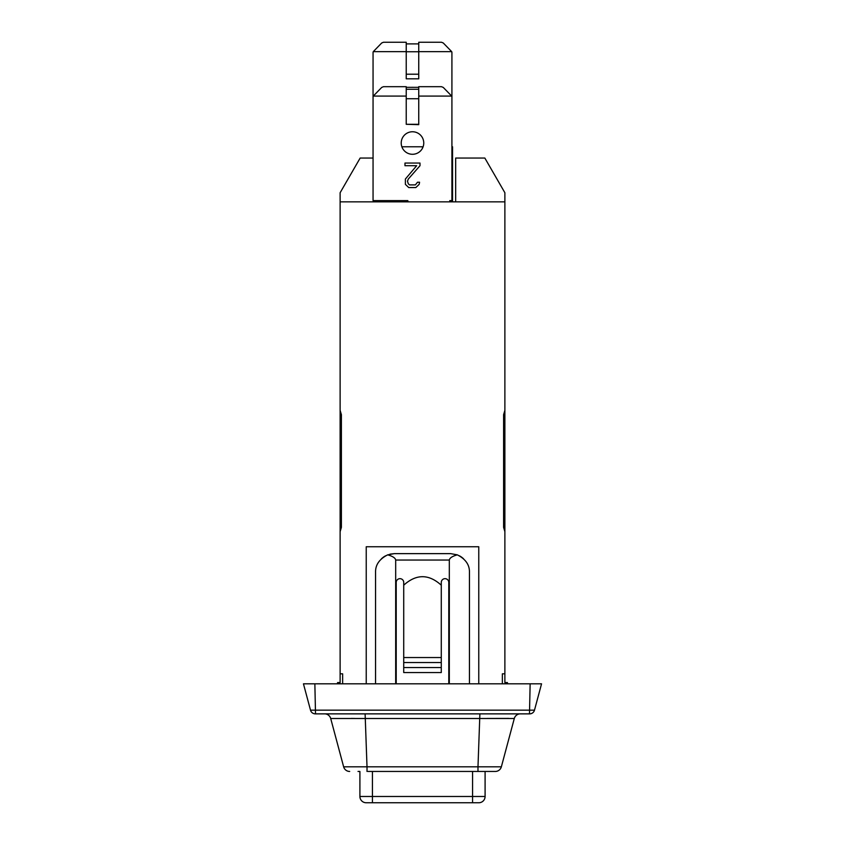 <?xml version="1.0" encoding="UTF-8"?>
<svg xmlns="http://www.w3.org/2000/svg" width="845" height="845" viewBox="0 0 845 845"><rect width="100%" height="100%" fill="white"/><g stroke="black" fill="none" stroke-linecap="round" stroke-linejoin="round"><path stroke-width="1.27" d="M337.271 683.827L337.609 682.57L340.123 682.57L340.123 527.343L341.401 527.343L341.401 414.673L340.123 414.673L340.123 527.343M451.917 158.047L452.54 158.047L452.54 146.776L451.917 146.776L451.917 52.675A2.503 2.503 0 0 0 451.695 51.64L418.74 51.64L418.74 78.817L406.223 78.817L406.223 51.64L373.279 51.64A2.503 2.503 0 0 0 373.057 52.675L373.057 158.047L360.16 158.047L340.123 192.734L340.123 414.673M507.729 683.827L507.391 682.57L504.877 682.57L504.877 414.673L503.599 414.673L503.599 527.343L504.877 531.663M455.677 201.86L455.677 158.047L484.84 158.047L504.877 192.734L504.877 414.673M504.877 201.86L340.123 201.86M478.766 683.827L478.766 546.747L366.234 546.747L366.234 683.827M502.363 683.827L502.363 673.814L504.877 673.814M504.877 410.353L503.599 414.673M340.123 410.353L341.401 414.673M341.401 527.343L340.123 531.663M340.123 673.814L342.637 673.814L342.637 683.827M358.026 771.453L359.907 771.453L359.907 796.486A6.264 6.264 0 0 0 366.17 802.75L478.83 802.75A6.264 6.264 0 0 0 485.093 796.486L485.093 771.453L495.307 771.453L368.04 771.453M411.779 87.341A11.27 11.27 0 0 1 413.184 87.341M406.223 51.64L406.223 42.25L383.482 42.25L381.708 42.979L373.279 51.64M418.74 51.64L418.74 42.25L441.491 42.25L443.266 42.979L451.695 51.64M406.223 43.887L418.74 43.887M406.223 51.767L418.74 51.767M452.54 158.047L452.54 201.86M401.861 146.776L423.113 146.776M412.487 131.757A11.27 11.27 0 0 1 423.757 143.027A11.27 11.27 0 0 1 412.487 154.286A11.27 11.27 0 0 1 401.217 143.027A11.27 11.27 0 0 1 412.487 131.757M449.793 201.86L449.793 200.614L451.917 200.614L451.917 97.112A2.503 2.503 0 0 0 451.695 96.076L418.74 96.076M407.85 201.86L407.85 200.614L373.057 200.614L373.057 97.112A2.503 2.503 0 0 1 373.279 96.076L406.223 96.076M419.997 165.715L419.997 163.053L404.977 163.053L404.977 165.715L416.659 165.715L405.389 179.034L405.389 184.358L408.726 187.558L415.825 187.558L419.162 184.358L419.574 182.235L417.493 182.235L415.402 184.897L409.561 184.897L408.315 183.83L407.48 181.168L408.315 179.034L419.997 165.715M418.74 124.299L406.223 124.299L418.74 124.659L418.74 86.686L441.491 86.686L443.266 87.426L451.695 96.076M418.74 87.341L406.223 87.341L406.223 89.285L418.74 89.285M406.223 124.299L406.223 89.285M406.223 87.341L406.223 86.686L383.482 86.686L381.708 87.426L373.279 96.076M406.223 98.749L418.74 98.749M486.974 771.453L477.985 771.453L477.985 766.816L501.36 766.816A6.264 6.264 -90 0 1 495.307 771.453A6.264 6.264 0 0 0 501.36 766.816A6.264 6.264 -90 0 1 495.307 771.453A6.264 6.264 0 0 0 501.36 766.816L514.299 718.503L330.701 718.503L343.64 766.816L345.478 766.88M367.015 771.453L367.015 766.816L343.64 766.816A6.264 6.264 0 0 0 349.693 771.453M487.069 718.461L508.732 718.419M486.974 713.867L324.649 713.867A6.264 6.264 0 0 1 330.701 718.503M534.494 710.159A5.007 5.007 -90 0 1 529.657 713.867A5.007 5.007 -90 0 0 534.494 710.159A5.007 5.007 0 0 1 529.657 713.867L315.343 713.867A5.007 5.007 90 0 1 310.506 710.159L303.45 683.827L541.55 683.827L534.494 710.159L310.506 710.159A5.007 5.007 0 0 0 315.343 713.867A5.007 5.007 0 0 1 310.506 710.159A5.007 5.007 90 0 0 315.343 713.867M324.839 713.867L328.113 713.867M520.351 713.867A6.264 6.264 -90 0 0 514.299 718.503L514.299 718.503A6.264 6.264 0 0 1 520.351 713.867M351.245 718.44L354.594 718.451M396.21 683.827L396.21 582.427A3.76 3.76 0 0 1 399.97 578.667A3.76 3.76 0 0 1 403.72 582.427L403.72 672.557L441.28 672.557L441.28 585.205C428.764 573.871 416.247 573.871 403.72 585.205M395.682 683.827L395.682 560.045C395.386 557.996 392.724 556.263 387.686 554.848C379.373 559.063 375.328 564.925 375.56 572.414L375.56 683.827M449.318 683.827L449.318 560.045L395.682 560.045M448.79 683.827L448.79 582.427A3.76 3.76 0 0 0 445.03 578.667A3.76 3.76 0 0 0 441.28 582.427L441.28 585.205M403.72 667.55L441.28 667.55M403.72 662.543L441.28 662.543M403.72 657.537L441.28 657.537M389.989 554.14L394.33 553.633L387.686 554.848M381.507 558.693L383.324 557.204M383.736 556.908L385.542 555.82M469.44 683.827L469.44 572.414C469.672 564.914 465.627 559.063 457.314 554.848C452.35 556.221 449.688 557.953 449.318 560.045M457.314 554.848L450.67 553.633L394.33 553.633M459.458 555.82L461.264 556.908M461.687 557.204L463.482 558.682M372.423 771.453L372.423 796.486L472.577 796.486L472.577 771.453M359.907 796.486L372.423 796.486L372.423 802.75M485.093 796.486L472.577 796.486L472.577 802.75M418.74 74.212L406.223 74.212M503.599 527.343L504.877 527.343M422.5 148.181L422.5 146.776M365.114 713.867L367.015 766.816L477.985 766.816L479.886 713.867M530.142 683.827L529.488 713.867M315.512 713.867L314.858 683.827"/></g></svg>

